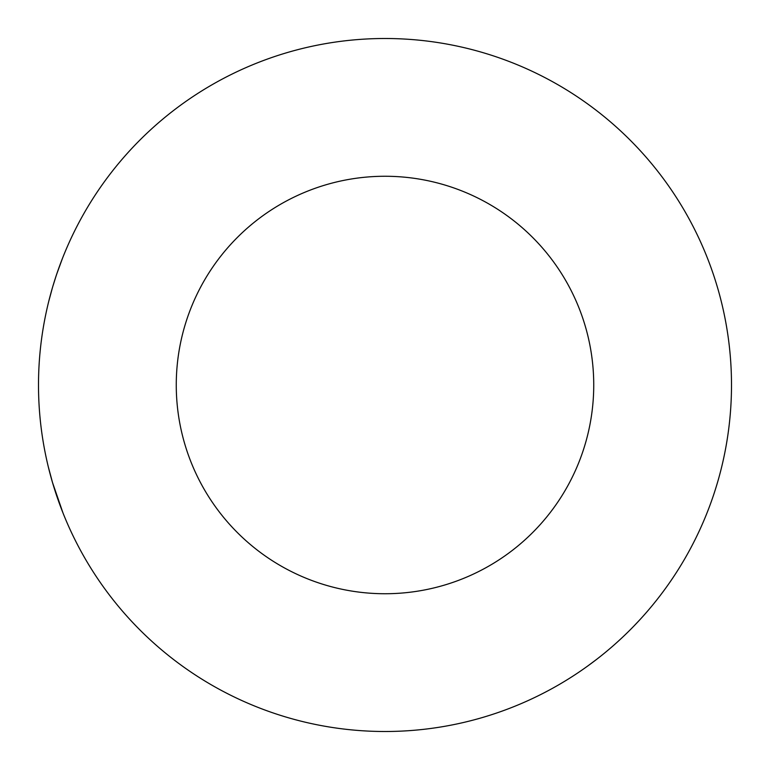 <?xml version="1.0" encoding="UTF-8"?>
<svg xmlns="http://www.w3.org/2000/svg" width="770" height="770" viewBox="0 0 770 770"><rect width="100%" height="100%" fill="white"/><g stroke="black" fill="none" stroke-linecap="round" stroke-linejoin="round"><path stroke-width="1.16" d="M38.5 385A346.5 346.5 0 0 0 385 731.5A346.5 346.5 0 0 0 731.5 385A346.5 346.5 0 0 0 385 38.5A346.5 346.5 0 0 0 38.5 385M52.476 482.395L48.298 466.822M52.456 482.367L62.938 512.81L56.749 495.976M56.258 494.504L52.909 483.887M587.818 665.934L596.731 659.284M639.437 620.206L633.7 626.27M56.739 274.053L62.264 258.903M57.731 271.175L55.758 277.007M48.837 301.012L52.456 287.633M52.899 286.142L56.248 275.525M639.437 149.794L637.984 148.225M593.737 385A208.737 208.737 0 0 0 385 176.263A208.737 208.737 0 0 0 176.263 385A208.737 208.737 0 0 0 385 593.737A208.737 208.737 0 0 0 593.737 385"/></g></svg>
